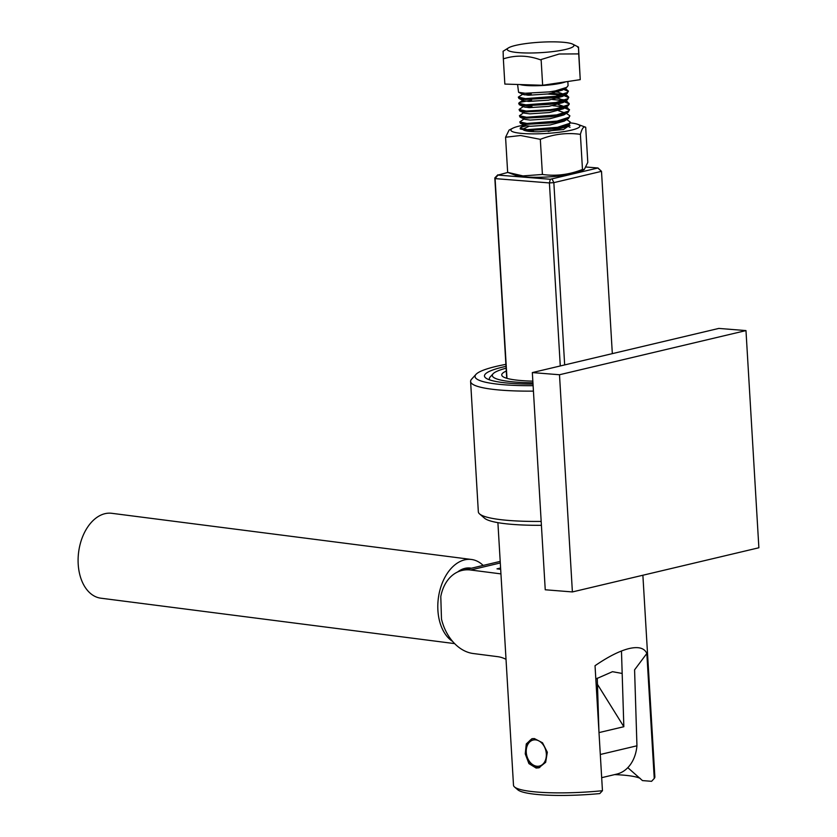 <?xml version="1.0" encoding="UTF-8"?>
<svg xmlns="http://www.w3.org/2000/svg" width="837" height="837" viewBox="0 0 837 837"><rect width="100%" height="100%" fill="white"/><g stroke="black" fill="none" stroke-linecap="round" stroke-linejoin="round"><path stroke-width="1.26" d="M527.938 744.239A13.371 9.845 -103.3 0 0 530.668 762.894A13.371 9.845 -103.3 0 0 544.646 761.879A13.371 9.845 -103.3 0 0 541.916 743.225A13.371 9.845 -103.3 0 0 527.938 744.239M539.771 767.539A14.951 11.007 76.7 0 1 528.032 759.379A14.951 11.007 76.7 0 1 527.99 742.963A14.951 11.007 76.7 0 1 532.876 738.579M507.808 172.443L497.963 175.09L550.317 179.264L597.974 167.975L601.5 171.344L553.843 182.633L549.407 182.937L495.096 178.605L494.813 177.925L506.709 378.282M497.963 175.09L495.096 178.605L506.971 378.355M550.317 179.264L549.407 182.937L560.277 365.968M552.148 179.139L553.843 182.633L564.672 364.922M598.089 168.258L601.5 171.344L612.328 353.643M597.974 167.975L586.203 167.034M497.848 174.807L494.813 177.925M526.243 125.874L521.116 127.234L520.216 128.961L527.331 130.499L551.468 129.128L557.536 128.145L568.94 124.598L570.3 122.872A34.568 5.409 176.6 0 1 577.739 124.336A34.568 5.409 176.6 0 1 564.965 131.419A34.568 5.409 176.6 0 1 522.623 133.481A34.568 5.409 176.6 0 1 512.819 128.187A34.568 5.409 176.6 0 1 524.684 124.964M580.397 134.349L582.479 169.472L584.268 169.545L587.794 162.388L585.701 127.255C583.734 126.063 581.966 128.427 580.397 134.349C566.921 132.455 553.571 134.119 540.325 139.34L520.541 135.51L505.569 137.237L509.084 130.08L512.819 128.187M584.268 169.545L580.533 171.439A34.568 5.409 176.6 0 1 525.207 176.921A34.568 5.409 176.6 0 1 515.623 175.289L507.651 172.37L522.947 175.916L542.407 174.462C555.883 176.356 569.233 174.692 582.479 169.472M568.511 124.859L569.641 125.278L563.489 129.515L538.766 131.765A22.024 3.442 176.6 0 1 530.888 131.524A22.024 3.442 176.6 0 1 525.312 130.666L523.763 130.195M505.569 137.237L507.651 172.37M540.325 139.34L542.407 174.462M585.701 127.255L577.739 124.336M529.246 126.209L522.581 129.191M569.987 125.466L568.396 124.943M483.148 565.435A42.802 27.903 97.3 0 0 471.451 559.472L111.75 513.301A42.802 27.903 97.3 0 0 78.123 562.422A42.802 27.903 97.3 0 0 100.858 598.193L454.637 643.611M471.451 559.472A42.802 27.903 97.3 0 0 437.824 608.593A42.802 27.903 97.3 0 0 452.639 641.435M471.377 568.229A34.139 22.264 97.3 0 0 470.352 568.051A34.139 22.264 97.3 0 0 457.588 572.006M601.677 777.678L616.764 774.099A39.025 28.73 76.7 0 0 636.947 745.798L634.582 669.841L646.834 653.456C644.406 648.037 638.526 646.405 629.183 648.539C619.704 650.862 608.321 656.585 595.034 665.718L602.452 790.714L599.773 793.581A67.661 10.588 176.6 0 1 517.779 789.783L514.493 786.947A70.8 11.08 -3.4 0 0 602.452 790.714M506.019 659.336A37.759 27.809 -103.3 0 0 497.701 656.668L473.208 653.519A42.478 31.283 76.7 0 1 441.486 619.066L440.785 596.551A42.478 31.283 76.7 0 1 462.118 570.415A42.478 31.283 76.7 0 1 470.603 569.997L500.944 573.889M500.589 567.999L497 568.846L500.672 569.317M597.273 678.137L598.936 731.402M636.947 745.798L600.307 754.482M621.472 650.998L623.837 726.715L597.472 684.373M598.999 732.595L623.837 726.715M536.13 768.042L528.911 763.606L525.249 753.886L526.274 743.947L531.872 738.747L534.383 738.569L542.522 742.785L547.325 752.233L545.651 762.329L538.756 767.843L536.13 768.042M506.113 368.196A67.661 10.588 -3.4 0 0 493.066 373.794A67.661 10.588 -3.4 0 0 532.939 382.791M489.812 379.946A70.8 11.08 176.6 0 1 489.352 378.805A70.8 11.08 176.6 0 1 490.147 377.006L493.066 373.794M497.9 522.654L513.5 785.252A70.8 11.08 -3.4 0 0 514.493 786.947M640.232 778.4A58.213 9.102 -3.4 0 0 614.63 774.612M627.813 767.675L642.471 780.586L651.573 781.319L654.252 778.441L646.834 653.456M654.252 778.441A70.8 11.08 -3.4 0 0 654.858 776.851L642.879 575.239M595.818 678.995L612.475 671.692L622.173 673.45M532.845 381.149A58.213 9.102 176.6 0 1 502.556 376.357A58.213 9.102 176.6 0 1 506.28 371.073M524.265 43.806A33.396 5.221 -3.4 0 0 508.457 47.897A33.396 5.221 -3.4 0 0 520.059 52.741A33.396 5.221 -3.4 0 0 556.929 51.047A33.396 5.221 -3.4 0 0 572.571 44.089A33.396 5.221 -3.4 0 0 524.265 43.806M503.33 58.527L503.131 51.946M540.472 59.825C528.116 55.347 515.948 54.96 504 58.663L503.319 58.328L504.847 84.077L542.648 85.269L541.12 59.521L540.472 59.825M577.854 47.374L578.503 47.081L580.24 79.651L578.712 53.903L559.21 54.007L541.12 59.521M567.842 81.503L568.082 85.636L566.733 87.362L555.329 90.909L549.25 91.892L525.113 93.263L518.574 92.29L517.58 84.474M533.42 131.168L530.491 131.493M520.175 128.124L527.279 129.662L557.484 127.308L569.327 123.468L570.248 122.035L566.754 119.534M569.882 115.83L568.574 118.394L557.17 121.94L551.091 122.924L526.954 124.294L520.415 123.311L519.798 121.92L526.912 123.457L557.118 121.103L568.961 117.253L569.882 115.83L566.387 113.33M524.726 118.498L519.798 121.92M569.505 109.626L568.208 112.189L556.804 115.736L550.725 116.72L526.588 118.09L520.049 117.107L519.432 115.715L526.536 117.253L556.751 114.899L568.595 111.049L569.505 109.626L565.791 107.272M523.983 106.09L519.066 109.511L526.17 111.049L550.307 109.678L556.385 108.695L568.229 104.845L569.139 103.422L569.191 104.248L567.831 105.985L556.427 109.521L550.359 110.515L526.222 111.886L519.672 110.902L524.37 113.131L524.349 112.294L519.432 115.715M519.672 110.902L519.066 109.511M528.335 107.596L531.997 107.178M531.945 106.341L525.134 107.251M568.773 97.218L567.465 99.77L556.061 103.317L549.993 104.311L525.856 105.682L519.306 104.698L518.699 103.307L525.803 104.845L556.019 102.491L567.852 98.64L568.773 97.218L567.162 95.606L564.63 94.748M527.969 101.392L548.036 100.22M531.579 100.137L519.641 102.417L518.699 103.307M568.407 91.013L567.099 93.566L555.695 97.113L549.616 98.096L525.479 99.467L518.94 98.494L518.323 97.102L525.437 98.64L555.642 96.286L567.486 92.436L568.407 91.013L564.682 88.649M527.603 95.188L531.265 94.769M531.213 93.932L524.401 94.843M524.286 93.221L518.323 97.102M570.039 127.266L566.9 125.885M563.939 107.659L569.442 110.045M563.897 106.833L552.838 105.713M563.573 101.455L569.076 103.84M569.139 103.422L565.425 101.068M563.521 100.628L552.462 99.498M547.67 94.016L561.418 94.947M563.207 95.251L568.71 97.636M563.155 94.424L552.096 93.294M562.841 89.046L568.344 91.432M580.24 79.651L542.648 85.269M578.503 47.081L572.571 44.089M578.524 47.521L578.712 53.903M526.504 130.446L525.699 130.771M548.214 131.472L564.546 127.36L568.94 124.598M526.138 124.242L520.698 127.465M520.415 123.311L525.113 125.54L530.491 126.272L550.087 124.964L564.18 121.156L568.574 118.394M520.049 117.107L524.736 119.335L530.124 120.068L549.721 118.76L563.803 114.951L568.208 112.189M564.787 112.859L558.52 110.693M524.37 113.131L529.748 113.853L549.354 112.545L563.437 108.747L564.63 107.429M564.41 106.655L558.153 104.479M519.306 104.698L524.004 106.927L529.382 107.649L548.978 106.341L563.071 102.543L564.253 101.225M564.044 100.45L558.415 98.379L552.336 97.699M547.837 97.49L527.697 98.724M519.222 102.648L523.617 99.885L523.638 100.722L529.015 101.444L548.612 100.137L562.705 96.339L563.887 95.02M563.678 94.246L558.049 92.175L551.97 91.495M523.251 93.671L523.261 94.518L528.649 95.24L548.245 93.932L562.328 90.134L563.521 88.816M572.393 591.937L758.877 547.764L745.976 330.584L718.816 328.418L532.332 372.58L545.243 589.771L572.393 591.937L559.493 374.746L745.976 330.584M559.493 374.746L532.332 372.58M505.883 364.357A84.966 13.287 -3.4 0 0 475.981 374.38A84.966 13.287 -3.4 0 0 503.905 384.748A84.966 13.287 -3.4 0 0 533.117 385.69M533.441 391.12A89.685 14.03 176.6 0 1 501.07 390.147A89.685 14.03 176.6 0 1 470.603 381.473A89.685 14.03 176.6 0 1 471.597 379.192L475.981 374.38M533.023 384.12A75.529 11.812 176.6 0 1 510.12 383.283A75.529 11.812 176.6 0 1 485.523 377.79A75.529 11.812 176.6 0 1 506.008 366.344M541.413 525.312A84.966 13.287 176.6 0 1 512.202 524.37A84.966 13.287 176.6 0 1 484.529 518.197L479.601 513.939A89.685 14.03 -3.4 0 0 508.812 520.457A89.685 14.03 -3.4 0 0 541.183 521.43M470.603 381.473L478.335 511.784A89.685 14.03 -3.4 0 0 479.601 513.939M500.296 562.966L470.603 569.997M565.53 81.848A25.173 3.934 176.6 0 1 554.931 84.275A25.173 3.934 176.6 0 1 519.882 84.547M500.202 561.397L462.118 570.415M489.415 379.81L489.352 378.805M508.457 47.897L503.047 51.298M570.3 122.872L570.248 122.035M566.733 87.362L562.328 90.134M518.574 92.29L523.261 94.518M567.099 93.566L562.705 96.339M518.94 98.494L523.638 100.722M567.465 99.77L563.071 102.543M567.831 105.985L563.437 108.747M569.003 126.628L567.13 125.738M567.894 108.015L566.021 107.126M567.528 101.811L565.393 100.796M564.4 100.325L562.841 99.582M567.162 95.606L565.278 94.717M566.785 89.402L564.912 88.502"/></g></svg>
